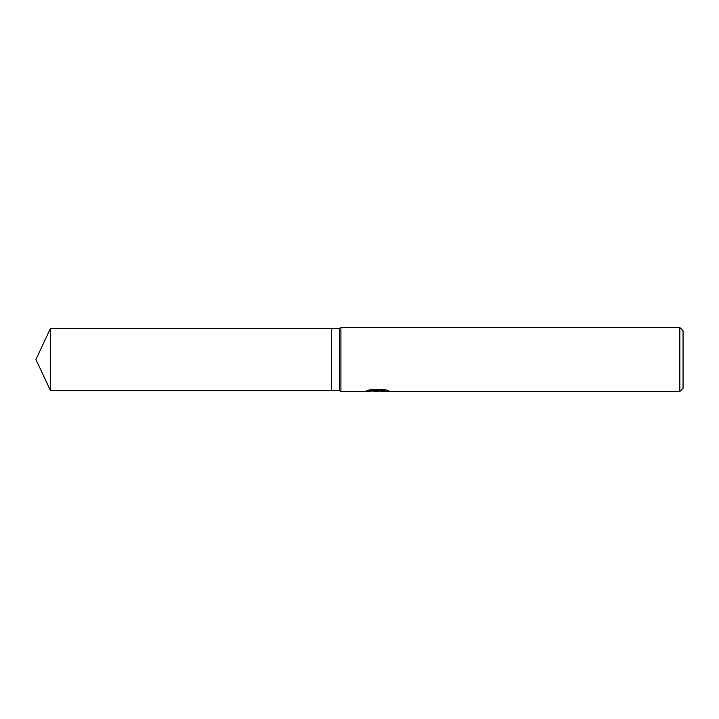 <?xml version="1.0" encoding="UTF-8"?>
<svg xmlns="http://www.w3.org/2000/svg" width="719" height="719" viewBox="0 0 719 719"><rect width="100%" height="100%" fill="white"/><g stroke="black" fill="none" stroke-linecap="round" stroke-linejoin="round"><path stroke-width="1.08" d="M369.539 389.869L378.302 389.869L378.302 390.687L364.632 391.46L340.914 391.46L339.53 390.66L331.54 390.66L331.54 328.34L339.53 328.34L340.914 327.54L679.85 327.54L683.05 330.74L683.05 388.26L679.85 391.46L380.666 391.46L380.531 390.633L385.743 389.869M339.53 390.66L339.53 328.34M340.914 391.46L340.914 327.54M380.531 390.821L376.864 391.451L372.685 391.055M376.864 391.451L375.156 391.46M679.85 391.46L679.85 327.54M378.302 390.687L366.807 390.687L370.546 389.617L384.728 389.617L388.844 390.812L380.531 391.433M331.54 390.66L50.483 390.66L35.95 359.5L50.483 328.34L331.54 328.34M50.483 390.66L50.483 328.34M378.302 390.66L380.531 390.66"/></g></svg>
